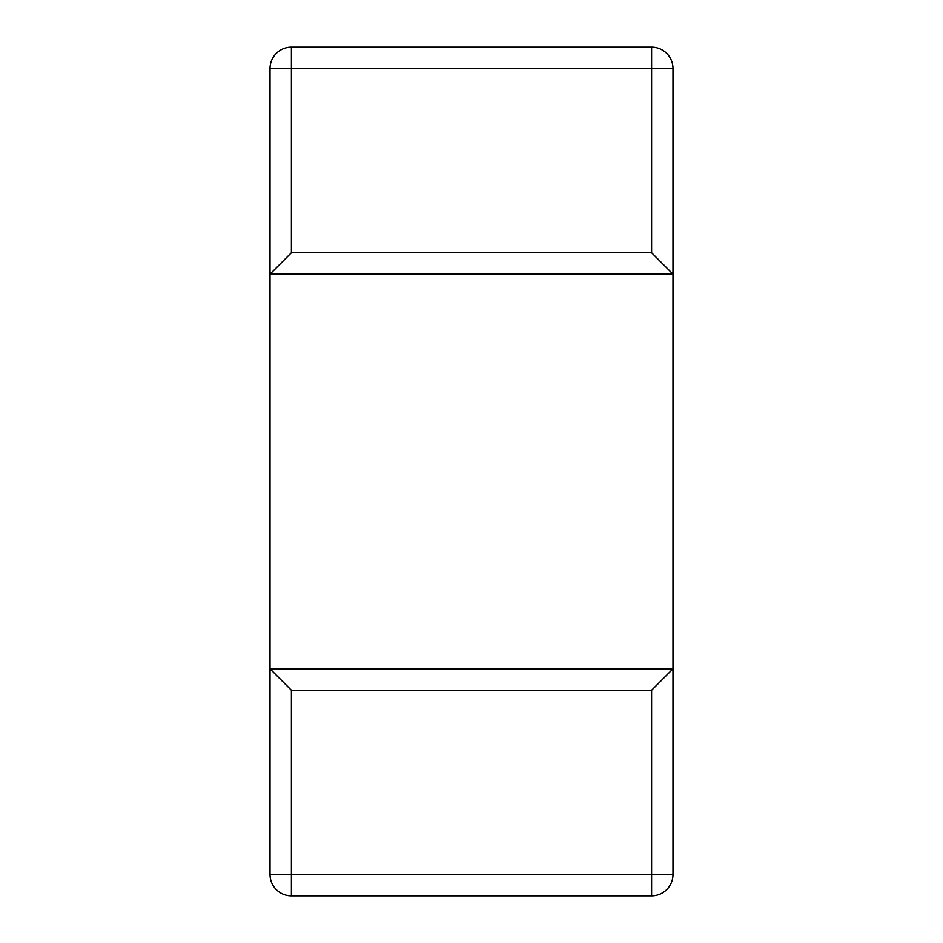 <?xml version="1.0" encoding="UTF-8"?>
<svg xmlns="http://www.w3.org/2000/svg" width="943" height="943" viewBox="0 0 943 943"><rect width="100%" height="100%" fill="white"/><g stroke="black" fill="none" stroke-linecap="round" stroke-linejoin="round"><path stroke-width="1.41" d="M672.984 274.13L270.016 274.13L270.016 68.533L270.016 874.467A21.383 21.383 0 0 0 291.399 895.85L651.601 895.85A21.383 21.383 0 0 0 672.984 874.467L672.984 68.533L672.984 274.13L651.601 252.748L291.399 252.748L291.399 47.15L651.601 47.15A21.383 21.383 0 0 1 672.984 68.533L651.601 68.533L651.601 47.15M270.016 668.87L270.016 874.467L672.984 874.467L672.984 668.87L270.016 668.87L291.399 690.252L291.399 895.85M672.984 668.87L651.601 690.252L291.399 690.252M651.601 252.748L651.601 68.533L270.016 68.533A21.383 21.383 0 0 1 291.399 47.15M270.016 274.13L291.399 252.748M651.601 690.252L651.601 895.85"/></g></svg>
